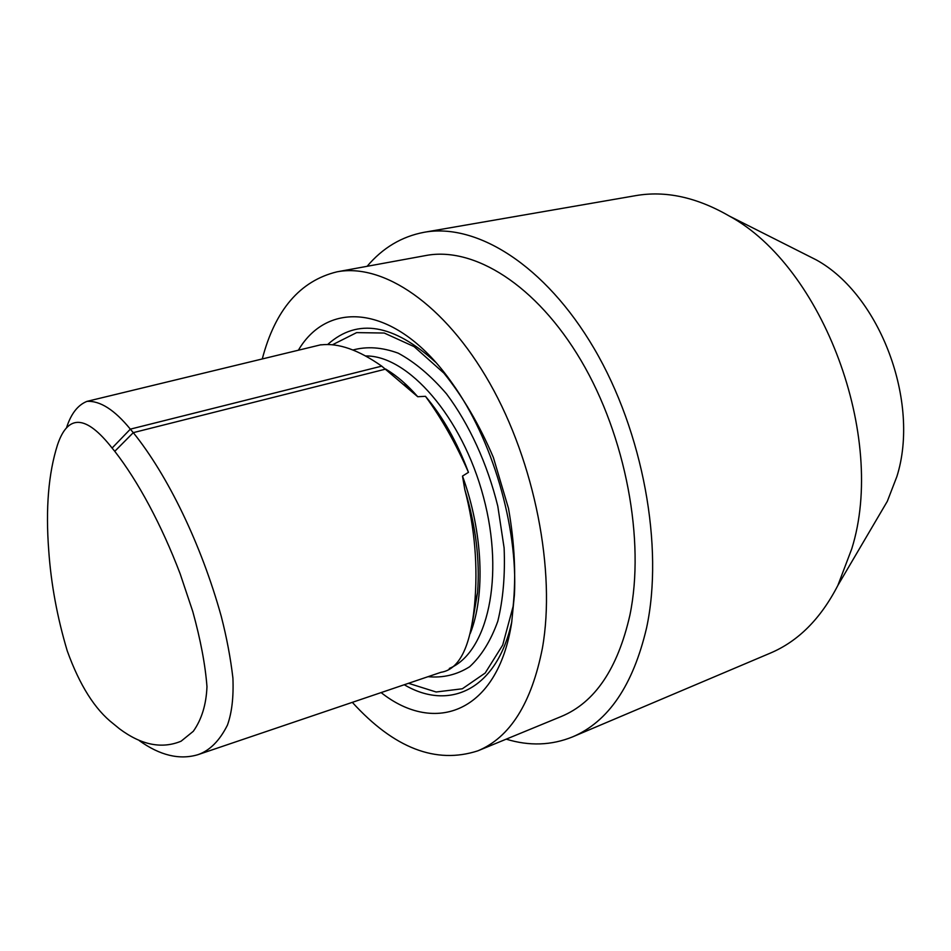 <?xml version="1.0" encoding="UTF-8"?>
<svg xmlns="http://www.w3.org/2000/svg" width="951" height="951" viewBox="0 0 951 951"><rect width="100%" height="100%" fill="white"/><g stroke="black" fill="none" stroke-linecap="round" stroke-linejoin="round"><path stroke-width="1.43" d="M112.099 448.052C86.054 414.85 67.854 413.828 57.476 444.961C48.465 473.372 45.553 508.535 48.727 550.439C51.033 583.807 57.215 617.306 67.259 650.948C79.694 685.338 95.029 709.589 113.252 723.699L119.529 728.835C141.283 745.049 161.801 749.174 181.07 741.209L193.291 731.307C201.683 719.443 206.248 704.56 206.973 686.658C205.297 664.773 200.566 639.726 192.78 611.529L180.179 573.881C161.694 525.202 138.073 481.218 114.774 451.321L112.099 448.052L130.002 429.495M298.376 350.218C328.856 298.317 397.482 304.974 452.034 383.015C492.249 438.803 518.022 526.379 514.408 595.053L511.65 622.739C497.849 712.335 435.13 735.408 381.113 692.59M262.274 358.955C275.148 309.895 300.041 280.854 336.939 271.843C382.908 262.94 444.545 303.559 489.729 383.146C534.89 462.555 556.014 571.599 542.415 648.095C531.561 703.229 510.033 737.477 477.842 750.838C435.962 764.414 394.118 748.259 352.322 702.349M801.027 252.205L816.291 259.908C880.02 294.834 920.473 402.202 896.841 476.665L887.307 501.332L878.641 516.06M367.122 266.304C382.706 247.854 401.714 236.514 424.146 232.282L635.613 195.656C665.462 190.438 696.655 197.214 729.191 215.984C822.912 266.613 886.903 436.973 851.763 548.786L837.867 585.412C820.677 618.804 798.115 641.39 770.191 653.171L572.585 736.882C551.425 745.465 529.303 746.226 506.205 739.153M424.146 232.282C476.427 222.724 545.101 264.925 594.125 348.53C643.126 431.968 664.012 546.956 646.573 627.91C633.057 685.35 608.39 721.666 572.585 736.882M336.939 271.843L425.81 255.534C473.646 246.321 536.305 284.694 581.085 360.584C625.853 436.331 645.337 540.881 629.895 615.178C617.686 668.767 594.839 702.516 561.387 716.436L477.842 750.838M321.117 344.868C338.401 342.824 358.61 349.909 381.72 366.135L417.739 396.722L425.466 396.317C441.585 418.392 455.921 443.725 468.463 472.338L462.495 476.082L464.789 489.515C474.894 528.09 478.127 566.844 474.501 605.739C470.269 647.346 459.095 669.54 440.979 672.298L197.76 754.737C179.442 760.122 159.958 755.439 139.31 740.651M468.463 472.338C457.169 442.132 442.845 416.788 425.466 396.317M66.606 427.534C71.04 413.756 77.816 405.043 86.933 401.381C100.093 400.597 114.56 409.857 130.335 429.139L133.283 432.646C167.602 475.191 201.148 543.913 221.262 616.379C226.683 637.443 230.57 658.009 232.912 678.075C233.684 697.154 231.854 712.846 227.42 725.149C219.526 740.877 209.636 750.731 197.76 754.737M404.27 684.744C449.407 711.491 497.302 689.558 511.864 621.36M435.653 362.283C393.476 323.994 357.612 317.955 328.059 344.167M472.231 623.523L477.533 592.746C480.077 560.294 475.833 525.879 464.789 489.515M407.801 388.246L406.826 387.259M417.739 396.722C407.48 384.965 397.007 375.871 386.296 369.452M470.258 633.437C485.497 595.243 482.953 532.12 462.495 476.082M408.526 683.305L436.117 691.995L462.329 688.786L485.176 673.046L502.699 645.075L513.136 606.346C516.191 575.949 514.646 543.306 508.5 508.416L493.355 457.407C479.47 424.871 462.982 396.781 443.891 373.125L414.101 346.628L384.263 333.04L356.637 332.612L333.028 344.488M428.045 676.684C443 678.099 456.86 674.794 469.628 666.758C481.396 655.952 490.799 640.772 497.813 621.205C503.138 599.439 505.231 575.022 504.113 547.954L497.801 506.217C487.411 463.862 469.235 424.205 446.53 393.88C430.815 375.621 414.719 362.058 398.219 353.178C381.981 347.234 366.86 346.188 352.845 350.039M449.3 668.446C487.399 652.862 505.029 577.186 483.453 496.969C462.234 416.669 407.706 354.961 365.35 355.971M385.785 369.071L133.283 432.646L114.774 451.321M381.72 366.135L130.346 429.139M816.291 259.908L729.191 215.984M887.307 501.332L837.867 585.412M472.219 623.63L477.533 592.746L474.501 605.739M404.306 384.786L408.585 389.018M86.933 401.381L321.081 344.726"/></g></svg>

